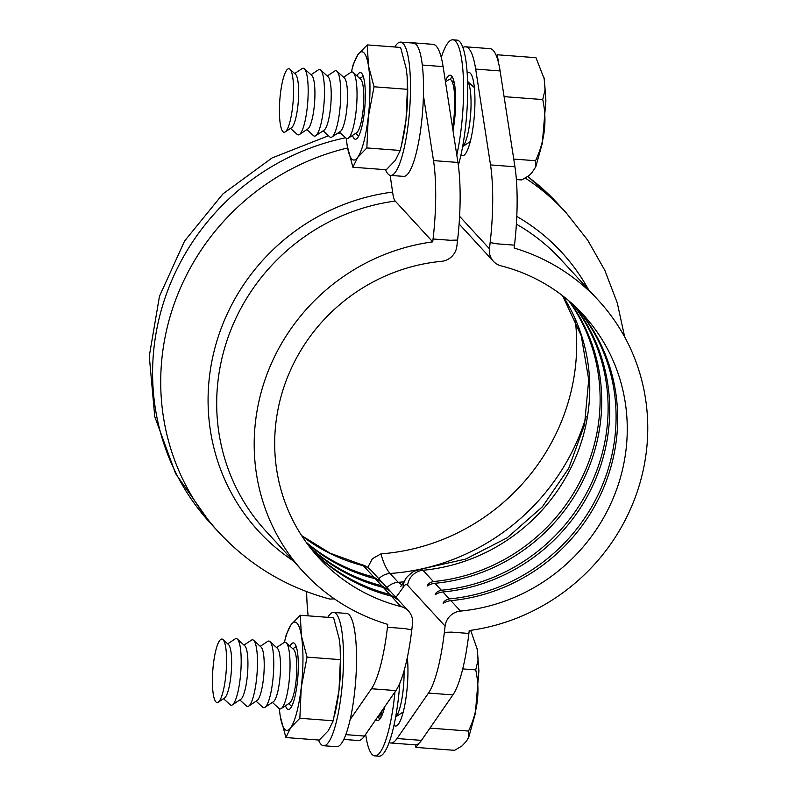 <?xml version="1.0" encoding="UTF-8"?>
<svg xmlns="http://www.w3.org/2000/svg" width="796" height="796" viewBox="0 0 796 796"><rect width="100%" height="100%" fill="white"/><g stroke="black" fill="none" stroke-linecap="round" stroke-linejoin="round"><path stroke-width="1.19" d="M407.224 42.626A83.53 17.552 94.3 0 1 408.577 42.486A83.53 17.552 94.3 0 1 409.89 42.825M314.052 552.414A179.597 172.294 137.4 0 0 391.324 596.144L400.895 606.562A179.597 172.294 -42.6 0 1 318.728 557.727A179.597 172.294 -42.6 0 1 288.401 375.025A179.597 172.294 -42.6 0 1 441.452 261.337A16.706 16.029 -42.6 0 0 456.854 246.302L457.581 240.113A200.483 192.324 -42.6 0 0 450.456 240.292L457.581 240.113A83.53 17.552 -85.7 0 0 457.939 162.454L443.103 66.615A83.53 17.552 -85.7 0 0 433.014 44.337L408.577 42.486M423.432 95.54L433.512 160.603A83.53 17.552 94.3 0 1 433.064 238.979L432.725 241.875A200.483 192.324 -42.6 0 0 268.053 371.493A200.483 192.324 -42.6 0 0 303.356 571.856L265.854 531.051A200.483 192.324 -42.6 0 1 265.844 531.041A200.483 192.324 -42.6 0 1 230.561 330.678A200.483 192.324 -42.6 0 1 395.224 201.07L432.725 241.875M400.895 606.562A16.706 16.029 -42.6 0 1 408.537 611.109A16.706 16.029 -42.6 0 1 412.527 623.646L411.801 629.835A200.483 192.324 -42.6 0 1 404.846 628.581L387.453 627.268A83.53 17.552 94.3 0 1 371.463 688.739L350.121 719.604M387.453 627.268L387.791 624.372A200.483 192.324 -42.6 0 1 303.356 571.856M390.139 175.339L392.617 192.085C393.174 196.731 394.04 199.726 395.224 201.07M308.161 615.845A83.53 17.552 94.3 0 1 306.649 591.637M343.763 739.424L358.17 740.509A83.53 17.552 -85.7 0 0 364.459 736.051L395.901 690.59A83.53 17.552 -85.7 0 0 411.791 629.835L404.846 628.581M334.36 598.841L329.922 599.09C286.371 587.398 249.257 565.051 218.572 532.066A235.984 226.382 -42.6 0 1 172.991 307.365A235.984 226.382 -42.6 0 1 347.613 147.966M310.331 547.827A179.597 172.294 137.4 0 0 383.344 587.458L389.722 594.403A179.597 172.294 -42.6 0 1 313.296 551.509M306.062 542.136A179.597 172.294 -42.6 0 0 373.762 577.04L363.404 565.757A16.706 16.029 137.4 0 1 371.035 570.294A16.706 16.029 137.4 0 0 371.035 570.294C367.672 567.07 364.598 565.22 361.812 564.742L363.404 565.757A179.597 172.294 -42.6 0 1 301.704 535.738M306.759 543.101A179.597 172.294 137.4 0 0 375.364 578.772A16.706 16.029 -42.6 0 1 382.349 582.652L373.762 577.04M375.364 578.772L381.742 585.727A179.597 172.294 -42.6 0 1 309.604 546.892M383.344 587.458A16.706 16.029 -42.6 0 1 390.329 591.338L381.742 585.727M389.722 594.403L398.308 600.015A16.706 16.029 -42.6 0 0 391.324 596.144M346.36 138.355A54.297 11.413 -85.7 0 0 347.295 146.126L352.887 167.22L386.239 169.747L395.413 160.275L400.209 150.464L402.298 141.778A54.297 11.413 -85.7 0 0 405.99 120.047L407.393 89.311L407.134 76.366L406.189 68.546L400.607 47.442L367.255 44.914L358.071 54.397A54.297 11.413 -85.7 0 0 351.384 72.088L352.011 69.421M401.483 145.24L405.99 120.047A54.297 11.413 -85.7 0 0 407.194 77.132A54.297 11.413 -85.7 0 0 407.074 75.69M400.209 150.464L366.847 147.937L368.25 117.191L374.03 86.784L368.449 65.68L367.255 44.914M352.887 167.22L357.673 157.409L366.847 147.937M407.393 89.311L374.03 86.784M352.011 69.431L353.285 64.207L358.071 54.397A54.297 11.413 -85.7 0 1 368.449 65.68A54.297 11.413 -85.7 0 1 368.25 117.191A54.297 11.413 -85.7 0 1 357.673 157.409A54.297 11.413 -85.7 0 1 347.295 146.126M352.479 135.439A33.412 7.025 -85.7 0 0 354.041 138.494A33.412 7.025 -85.7 0 0 356.916 138.554A33.412 7.025 -85.7 0 0 364.876 106.435A33.412 7.025 -85.7 0 0 361.842 73.481A33.412 7.025 -85.7 0 0 356.986 75.889M290.52 128.385L297.127 134.365A33.412 7.025 -85.7 0 0 299.386 134.544A33.412 7.025 -85.7 0 0 307.744 102.107A33.412 7.025 -85.7 0 0 304.37 68.774A33.412 7.025 -85.7 0 0 302.112 68.605L294.679 73.521M285.197 131.917L291.495 127.738A27.144 5.701 -85.7 0 0 298.291 101.391A27.144 5.701 -85.7 0 0 295.545 74.307L289.943 69.232A31.85 6.696 -85.7 0 0 280.351 94.376A31.85 6.696 -85.7 0 0 282.849 131.559A31.85 6.696 -85.7 0 0 285.197 131.917A31.85 6.696 -85.7 0 0 293.167 101.002A31.85 6.696 -85.7 0 0 289.943 69.232M299.386 134.544L307.783 128.972A27.144 5.701 -85.7 0 0 314.579 102.624A27.144 5.701 -85.7 0 0 311.833 75.54L304.37 68.774M306.808 129.619L313.415 135.599A33.412 7.025 -85.7 0 0 315.674 135.778A33.412 7.025 -85.7 0 0 324.032 103.341A33.412 7.025 -85.7 0 0 320.659 70.008A33.412 7.025 -85.7 0 0 318.4 69.839L310.967 74.764M315.674 135.778L324.072 130.206A27.144 5.701 -85.7 0 0 330.867 103.858A27.144 5.701 -85.7 0 0 328.121 76.774L320.659 70.008M323.096 130.852L329.703 136.842A33.412 7.025 -85.7 0 0 331.952 137.011A33.412 7.025 -85.7 0 0 340.32 104.575A33.412 7.025 -85.7 0 0 336.937 71.242A33.412 7.025 -85.7 0 0 334.688 71.073L327.255 75.998M331.952 137.011L340.36 131.449A27.144 5.701 -85.7 0 0 347.155 105.092A27.144 5.701 -85.7 0 0 344.409 78.008L336.937 71.242M339.385 132.086L345.981 138.076A33.412 7.025 -85.7 0 0 348.24 138.245A33.412 7.025 -85.7 0 0 356.608 105.808A33.412 7.025 -85.7 0 0 353.225 72.476A33.412 7.025 -85.7 0 0 350.966 72.307L343.544 77.232M348.24 138.245L356.638 132.683A27.144 5.701 -85.7 0 0 363.444 106.326A27.144 5.701 -85.7 0 0 360.697 79.242L353.225 72.476M452.546 127.599A33.412 7.025 -85.7 0 0 450.954 79.889A33.412 7.025 -85.7 0 0 448.695 79.719L445.462 81.859M462.635 146.583A33.412 7.025 -85.7 0 0 470.615 114.445A33.412 7.025 -85.7 0 0 467.57 81.471M516.395 179.617L521.798 179.916L529.091 175.548L531.579 173.12L535.738 166.941L535.549 160.722C544.862 140.862 547.25 120.475 542.733 99.57L545.111 89.53L544.285 79.013L535.947 57.7L497.261 54.775L498.654 63.342M513.748 159.071L535.549 160.722M504.087 96.634L542.733 99.57M496.415 55.949L497.261 54.775M300.251 615.238L301.445 636.004A54.297 11.413 94.3 0 0 291.077 624.721L286.291 634.531L284.391 642.412A54.297 11.413 94.3 0 1 291.077 624.721L300.251 615.238L333.614 617.776L339.195 638.87L340.131 646.7L340.389 659.635L338.996 690.381L333.206 720.788L328.42 730.599L319.246 740.071L285.883 737.544L280.301 716.45A54.297 11.413 94.3 0 1 279.366 708.679M340.071 646.014A54.297 11.413 94.3 0 1 340.2 647.456A54.297 11.413 94.3 0 1 338.996 690.381A54.297 11.413 94.3 0 1 335.295 712.102L334.489 715.564M340.389 659.635L307.037 657.108L301.246 687.515L299.853 718.261L290.679 727.733L285.883 737.544M280.301 716.45A54.297 11.413 94.3 0 0 290.679 727.733A54.297 11.413 94.3 0 0 301.246 687.515A54.297 11.413 94.3 0 0 301.445 636.004L307.037 657.108M333.206 720.788L299.853 718.261M289.993 646.213A33.412 7.025 94.3 0 1 294.709 643.636A33.412 7.025 94.3 0 1 294.848 643.805A33.412 7.025 94.3 0 1 297.873 676.759A33.412 7.025 94.3 0 1 289.913 708.878A33.412 7.025 94.3 0 1 285.475 705.763M227.686 643.855L235.109 638.929A33.412 7.025 94.3 0 1 237.367 639.098A33.412 7.025 94.3 0 1 237.576 639.307A33.412 7.025 94.3 0 1 240.71 672.968A33.412 7.025 94.3 0 1 232.382 704.868A33.412 7.025 94.3 0 1 230.124 704.699L223.527 698.709M222.95 639.556L228.551 644.631A27.144 5.701 94.3 0 1 228.711 644.8A27.144 5.701 94.3 0 1 231.258 672.142A27.144 5.701 94.3 0 1 224.502 698.062L218.194 702.241A31.85 6.696 -85.7 0 0 226.134 671.834A31.85 6.696 -85.7 0 0 223.149 639.755A31.85 6.696 -85.7 0 0 222.95 639.556A31.85 6.696 -85.7 0 0 212.821 670.312A31.85 6.696 -85.7 0 0 218.194 702.241M237.367 639.098L244.83 645.864A27.144 5.701 94.3 0 1 244.999 646.034A27.144 5.701 94.3 0 1 247.546 673.386A27.144 5.701 94.3 0 1 240.78 699.306L232.382 704.868M243.974 645.088L251.397 640.163A33.412 7.025 94.3 0 1 253.655 640.332A33.412 7.025 94.3 0 1 253.864 640.541A33.412 7.025 94.3 0 1 256.999 674.202A33.412 7.025 94.3 0 1 248.67 706.102A33.412 7.025 94.3 0 1 246.412 705.933L239.815 699.943M253.655 640.332L261.118 647.098A27.144 5.701 94.3 0 1 261.287 647.267A27.144 5.701 94.3 0 1 263.834 674.62A27.144 5.701 94.3 0 1 257.068 700.54L248.67 706.102M260.262 646.322L267.685 641.397A33.412 7.025 94.3 0 1 269.944 641.566A33.412 7.025 94.3 0 1 270.152 641.775A33.412 7.025 94.3 0 1 273.287 675.436A33.412 7.025 94.3 0 1 264.959 707.336A33.412 7.025 94.3 0 1 262.7 707.166L256.103 701.177M269.944 641.566L277.406 648.332A27.144 5.701 94.3 0 1 277.575 648.501A27.144 5.701 94.3 0 1 280.122 675.854A27.144 5.701 94.3 0 1 273.356 701.773L264.959 707.336M276.54 647.556L283.973 642.631A33.412 7.025 94.3 0 1 286.232 642.8A33.412 7.025 94.3 0 1 286.441 643.009A33.412 7.025 94.3 0 1 289.565 676.67A33.412 7.025 94.3 0 1 281.247 708.569A33.412 7.025 94.3 0 1 278.988 708.4L272.391 702.41M286.232 642.8L293.694 649.576A27.144 5.701 94.3 0 1 293.863 649.735A27.144 5.701 94.3 0 1 296.41 677.088A27.144 5.701 94.3 0 1 289.644 703.007L281.247 708.569M382.538 709.913A33.412 7.025 94.3 0 1 378.966 715.972A33.412 7.025 94.3 0 1 378.11 716.32M404.04 670.889A33.412 7.025 94.3 0 1 395.642 716.917M470.655 630.342L477.282 649.337L478.117 659.854L475.729 669.894C480.257 690.799 477.859 711.186 468.545 731.046L468.735 737.265L466.506 741.066L462.098 745.872L454.586 750.33L415.9 747.404L418.756 743.454M462.705 668.909L475.729 669.894M429.94 728.121L468.545 731.046M415.482 744.847L415.9 747.404M394.796 47.004A66.824 14.039 94.3 0 1 400.667 42.128L413.701 43.113A66.824 14.039 94.3 0 1 422.646 110.813A66.824 14.039 94.3 0 1 403.592 176.384L390.567 175.399A66.824 14.039 94.3 0 1 387.96 173.946A66.824 14.039 94.3 0 1 385.503 169.697M400.667 42.128A66.824 14.039 94.3 0 1 409.622 109.828A66.824 14.039 94.3 0 1 390.567 175.399M327.803 617.328A66.824 14.039 94.3 0 1 333.673 612.452L346.698 613.437A66.824 14.039 94.3 0 1 355.653 681.137A66.824 14.039 94.3 0 1 336.599 746.708L323.564 745.723A66.824 14.039 94.3 0 1 320.967 744.27A66.824 14.039 94.3 0 1 318.5 740.021M333.673 612.452A66.824 14.039 94.3 0 1 342.628 680.152A66.824 14.039 94.3 0 1 323.564 745.723M395.95 597.398L403.164 587.438C404.746 584.592 406.229 583.886 407.602 585.309L445.093 626.114A16.706 16.029 -42.6 0 1 460.496 611.079A179.597 172.294 -42.6 0 0 613.547 497.391A179.597 172.294 -42.6 0 0 583.219 314.689A179.597 172.294 -42.6 0 0 501.052 265.854A16.706 16.029 -42.6 0 1 493.411 261.307A16.706 16.029 -42.6 0 1 489.421 248.77L490.147 242.581A200.483 192.324 -42.6 0 1 497.102 243.835L514.495 245.148L514.156 248.044A200.483 192.324 -42.6 0 1 598.592 300.56A200.483 192.324 -42.6 0 1 633.895 500.923A200.483 192.324 -42.6 0 1 469.222 630.541L468.884 633.437A83.53 17.552 -85.7 0 1 452.904 694.908L421.462 740.38A83.53 17.552 -85.7 0 1 415.174 744.837L390.746 742.986A83.53 17.552 94.3 0 1 389.115 742.479M380.309 718.499L379.831 715.405M445.093 626.114L444.367 632.303A83.53 17.552 94.3 0 1 428.477 693.057L397.035 738.529A83.53 17.552 94.3 0 1 390.746 742.986M468.884 633.437L451.491 632.114A200.483 192.324 -42.6 0 1 444.367 632.303L444.367 632.303M514.495 245.148A83.53 17.552 -85.7 0 0 514.942 166.772L500.107 70.944A83.53 17.552 -85.7 0 0 490.018 48.655L465.58 46.805A83.53 17.552 94.3 0 1 475.67 69.083L490.515 164.921A83.53 17.552 94.3 0 1 490.147 242.581L497.102 243.835M462.914 47.531A83.53 17.552 94.3 0 1 465.58 46.805M577.478 308.749A179.597 172.294 -42.6 0 1 600.691 489.162A179.597 172.294 -42.6 0 1 449.322 598.92L442.944 591.975A179.597 172.294 137.4 0 0 593.309 484.446A179.597 172.294 137.4 0 0 574.065 305.485M467.172 72.993A41.77 8.776 94.3 0 1 468.804 72.426A41.77 8.776 94.3 0 1 470.436 73.332A41.77 8.776 94.3 0 1 474.058 118.763A41.77 8.776 94.3 0 1 462.496 155.718A41.77 8.776 94.3 0 1 460.964 154.912M407.323 657.486A41.77 8.776 94.3 0 1 405.313 702.221A41.77 8.776 94.3 0 1 395.493 726.042A41.77 8.776 94.3 0 1 393.97 725.236M407.602 585.309A16.706 16.029 -42.6 0 1 423.004 570.274L420.776 569.2L413.751 571.339C408.338 575.279 405.353 578.374 404.806 580.642A16.706 14.825 -151.3 0 1 404.895 580.463M403.164 587.438A16.706 14.825 -151.3 0 1 404.806 580.642L400.726 586.523M402.05 585.01L398.189 582.304L390.06 573.468C386.597 569.667 383.543 563.15 380.906 553.907L382.438 553.747A206.472 198.065 -42.6 0 0 575.15 319.286M380.906 553.907L372.399 558.683L367.732 567.429M442.944 591.975A16.706 16.029 -42.6 0 0 435.173 594.731C435.671 592.662 437.73 591.169 441.352 590.244L434.964 583.299A179.597 172.294 137.4 0 0 584.025 478.545A179.597 172.294 137.4 0 0 569.657 301.525M568.752 300.749A179.597 172.294 -42.6 0 1 582.165 477.361A179.597 172.294 -42.6 0 1 433.372 581.558C429.75 582.483 427.701 583.985 427.193 586.045A16.706 16.029 -42.6 0 1 434.964 583.299M449.322 598.92C445.71 599.856 443.651 601.348 443.153 603.418A16.706 16.029 -42.6 0 1 450.924 600.662A179.597 172.294 137.4 0 0 602.532 490.336A179.597 172.294 137.4 0 0 578.314 309.584M573.2 304.679A179.597 172.294 -42.6 0 1 591.458 483.272A179.597 172.294 -42.6 0 1 441.352 590.244M452.108 76.625A37.591 7.9 -85.7 0 0 450.287 79.461M445.342 81.112A37.591 7.9 94.3 0 1 450.168 75.202A37.591 7.9 94.3 0 1 451.64 76.018A37.591 7.9 94.3 0 1 453.004 130.544M456.795 155.051A73.093 15.363 -85.7 0 0 455.7 41.392A73.093 15.363 -85.7 0 0 452.854 39.8L456.924 40.108A73.093 15.363 94.3 0 1 459.78 41.7A73.093 15.363 94.3 0 1 467.66 92.814A73.093 15.363 94.3 0 1 458.347 165.269M452.854 39.8A73.093 15.363 -85.7 0 0 441.273 57.481M378.249 716.291A37.591 7.9 -85.7 0 0 379.622 719.375M384.757 706.709A37.591 7.9 94.3 0 1 377.493 720.489A37.591 7.9 94.3 0 1 375.891 719.524M399.821 683.147A73.093 15.363 94.3 0 1 378.876 756.2L374.807 755.892A73.093 15.363 -85.7 0 0 394.975 691.923M365.672 734.3A73.093 15.363 -85.7 0 0 374.807 755.892M443.103 66.615L422.328 65.043M457.939 162.454L433.512 160.603M450.456 240.292L433.064 238.979M395.901 690.59L371.463 688.739M364.459 736.051L345.782 734.638M218.572 532.066L210.452 523.221A235.984 226.382 -42.6 0 1 210.452 523.221A235.984 226.382 -42.6 0 1 165.886 295.545A235.984 226.382 -42.6 0 1 345.633 137.758M293.187 560.792A205.945 197.567 -42.6 0 1 215.139 347.165A205.945 197.567 -42.6 0 1 392.617 192.085M516.385 224.154A200.483 192.324 -42.6 0 1 561.09 259.735A200.483 192.324 -42.6 0 1 561.1 259.755L598.592 300.56M397.035 738.529L421.462 740.38M428.477 693.057L452.904 694.908M490.515 164.921L514.942 166.772M475.67 69.083L500.107 70.944M527.738 176.622A235.984 226.382 -42.6 0 1 557.976 203.885A235.984 226.382 -42.6 0 1 557.986 203.895L566.095 212.721L587.657 240.084L604.851 270.381L617.278 302.938L624.691 336.997M525.42 178.145A235.984 226.382 -42.6 0 1 566.095 212.721M516.803 216.442A205.945 197.567 -42.6 0 1 588.433 289.495M489.421 248.77L459.59 216.303M386.965 587.627A16.706 16.029 -42.6 0 1 398.189 582.304A215.099 206.343 -42.6 0 0 404.139 581.816M378.836 578.782A16.706 16.029 -42.6 0 1 390.06 573.468A215.099 206.343 -42.6 0 0 417.9 569.707M586.174 416.597A215.099 206.343 -42.6 0 1 419.721 569.329M562.752 295.863A179.597 172.294 -42.6 0 1 423.004 570.274L433.372 581.558M460.496 611.079L450.924 600.662M210.462 523.241L175.598 473.59L154.752 416.606L149.27 356.16L159.469 296.301L184.592 241.009L222.94 193.876L271.973 157.996L328.489 135.738M336.788 133.808L340.449 133.051M361.812 564.732L330.071 553.18L301.614 535.599M371.045 570.304L408.537 611.109M407.194 77.132L407.134 76.366M355.673 133.32L358.688 136.056M359.832 78.466L363.225 76.217M454.297 82.923L450.954 79.889M474.366 87.58L467.57 81.421M470.267 141.579L462.625 146.633M544.096 77.889L545.907 100.545L542.315 143.28L535.738 166.941M340.2 647.456L340.141 646.7M288.669 703.644L291.684 706.38M292.829 648.79L296.221 646.541M382.737 713.475L378.966 715.972M403.274 711.903L395.632 716.967M477.093 648.223L478.913 670.869L475.311 713.604L468.735 737.265M557.986 203.895L527.947 176.473M420.785 569.2L465.72 559.061L507.211 537.788L542.375 506.813L568.732 468.267L584.513 424.865L588.722 379.642L581.219 335.643L562.613 295.764M459.103 223.975L493.411 261.307"/></g></svg>
